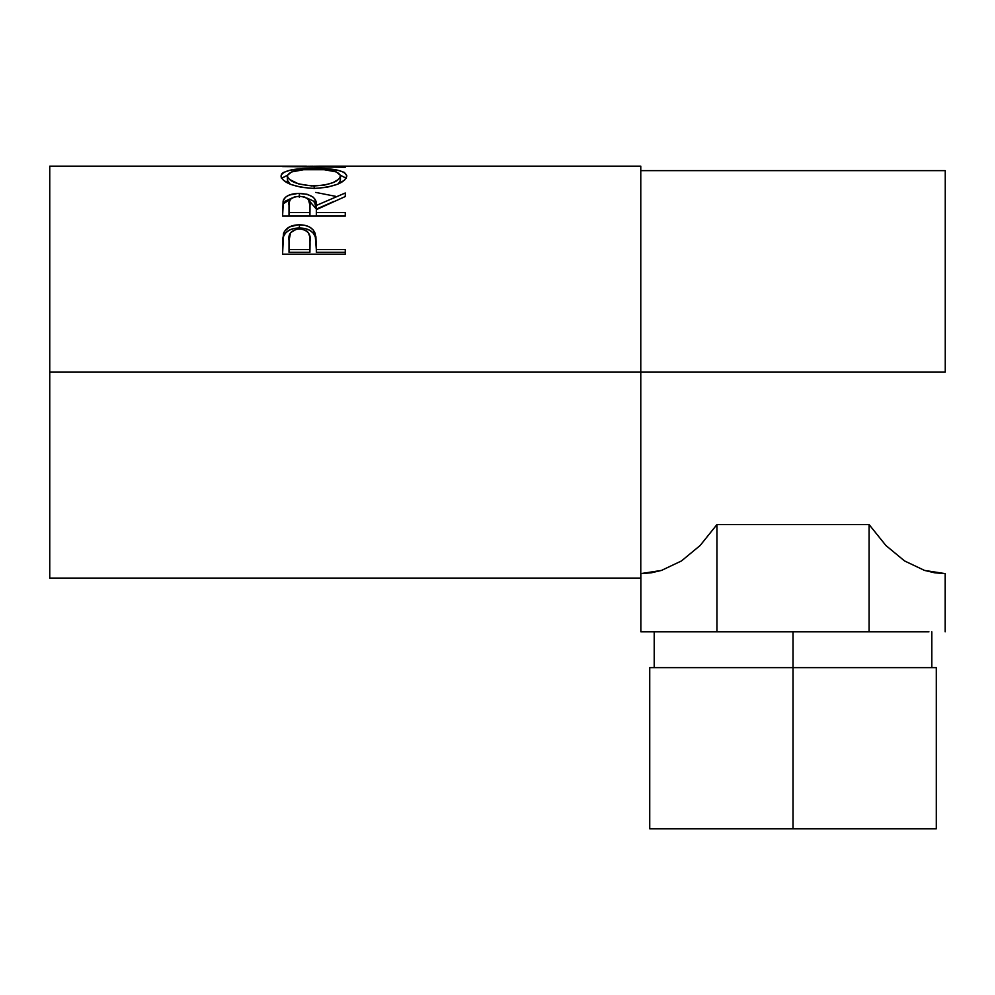 <?xml version="1.0" encoding="UTF-8"?>
<svg xmlns="http://www.w3.org/2000/svg" width="995" height="995" viewBox="0 0 995 995"><rect width="100%" height="100%" fill="white"/><g stroke="black" fill="none" stroke-linecap="round" stroke-linejoin="round"><path stroke-width="1.49" d="M649.735 667.645L936.295 667.645L793.015 667.645L793.015 828.835L936.295 828.835L793.015 828.835L793.015 631.825L793.015 667.645L649.735 667.645L649.735 828.835L793.015 828.835L649.735 828.835M651.215 572.822L640.867 573.617L651.215 572.822L661.488 570.421L681.451 560.956L700.132 545.509L716.947 524.564L716.947 631.825L869.083 631.825L700.729 631.825L716.947 631.825L716.947 524.564L869.083 524.564L885.898 545.509L904.579 560.956L924.542 570.421L934.815 572.822L945.163 573.617L934.815 572.822M928.944 631.825L869.083 631.825L928.944 631.825M49.75 578.095L49.75 372.13L49.75 578.095L640.78 578.095L640.78 372.13L945.25 372.13L49.75 372.13L49.75 166.165L49.75 372.13L640.78 372.13L640.78 166.165L318.91 166.165L300.055 166.389L345.265 167.247L282.58 166.563L312.704 166.19M345.265 254.173L282.58 254.173L283.525 233.427C285.926 227.768 291.224 224.895 299.395 224.795C307.753 224.87 313.052 227.88 315.303 233.8L315.303 236.81L313.288 233.153L309.706 230.243L304.843 228.502L299.395 228.004L299.395 224.795L299.395 228.004L294.072 228.489L289.284 230.156L285.64 232.917L283.525 236.449L283.525 233.427L282.58 247.083L283.525 236.449C285.926 230.902 291.224 228.091 299.395 228.004C307.791 228.091 313.102 231.027 315.303 236.81L316.335 249.608L345.265 249.608L345.265 254.173L282.58 254.173L282.729 238.651L284.371 231.549L289.284 226.997L298.052 224.82L304.843 225.305L309.706 227.084L313.288 230.056L315.9 236.698L316.335 249.608L345.265 249.608L345.265 254.173L345.265 252.27L316.335 252.27L345.265 252.27M345.265 216.102L282.58 216.102L283.438 200.007C285.664 195.704 290.975 193.503 299.346 193.391L299.346 197.284L299.346 193.391C311.485 194.125 317.144 198.142 316.335 205.455L316.335 209.087L314.669 202.594L312.89 200.754L306.957 198.104L316.335 209.087L316.335 205.455L345.265 192.993L345.265 196.537L316.335 209.646L316.335 212.495L345.265 212.495L345.265 216.102L282.58 216.102L283.115 201.002L285.466 197.259L289.085 195.107L297.965 193.416L307.032 194.249L312.89 196.935L314.669 198.838L316.335 205.455L345.265 192.993L345.265 196.537L316.335 209.646L316.335 212.495L345.265 212.495L345.265 216.102L316.335 215.965L345.265 215.965M281.125 177.085L281.51 174.162L283.264 172.521L290.391 170.12L310.614 168.478L337.268 170.095L344.481 172.433L346.869 175.916L344.556 180.132L337.429 184.262L326.82 187.346L314.196 188.441L301.56 187.371L290.739 184.411L283.5 180.294L281.125 177.085M282.58 166.563L345.265 167.247M945.25 372.13L945.25 170.642L945.25 372.13M640.867 631.825L657.086 631.825L640.867 631.825L640.867 573.617L640.867 631.825M640.78 578.095L640.78 166.165M315.726 192.408L335.912 196.388M345.265 166.75L300.055 166.389L345.265 166.588M313.898 168.453L313.898 169.374L313.898 168.453C293.575 168.155 282.605 170.692 280.976 176.065C282.99 183.03 294.072 187.147 314.196 188.441C334.258 187.035 345.153 182.856 346.869 175.916C345.041 170.655 334.046 168.18 313.898 168.453M346.297 178.354L340.34 175.182L346.185 178.192M281.66 178.254L287.53 175.17L281.51 178.478M287.518 181.053L287.406 175.978C288.712 171.501 297.542 169.299 313.885 169.374C330.377 169.287 339.22 171.488 340.439 175.978C339.171 181.55 330.415 184.871 314.171 185.965L314.171 188.441L314.171 185.965C297.803 184.921 288.873 181.587 287.406 175.978L287.406 180.244L290.204 184.187L287.518 181.053M338.599 183.553L340.439 180.244L338.599 183.553M340.439 180.244L340.439 175.978L340.439 180.244M283.438 203.751L291.958 198.055L285.466 201.065L283.438 203.751M316.335 209.087L333.934 201.413L316.335 209.087M316.335 212.495L316.335 215.965L316.335 212.495M309.905 215.965L289.01 215.965L309.905 215.965L309.992 209.112L309.905 215.965M299.333 196.264C307.579 197.184 311.136 200.256 309.992 205.492L309.905 212.495L289.01 212.495L289.01 215.965L289.01 212.495L309.905 212.495L309.992 205.492L308.35 199.261L304.657 197.047L299.333 196.264L294.134 197.06L290.515 199.224L289.246 202.172L289.01 212.495L289.01 205.331C287.829 200.182 291.261 197.159 299.333 196.264M309.992 209.112L309.992 205.492M315.303 236.81L316.335 248.775L315.303 236.81M316.335 249.608L316.335 252.27L316.335 249.608M309.905 252.27L289.01 252.27L309.905 252.27L310.042 243.812L309.905 252.27M310.042 243.812L309.781 236.748L308.388 232.768L306.833 231.101L302.157 229.037L296.746 229.037L290.602 232.619L289.01 240.579C287.916 233.912 291.386 229.982 299.42 228.775C307.604 230.032 311.149 234.086 310.042 240.964L310.042 240.927M310.042 240.964L309.905 249.608L289.01 249.608L289.01 252.27L289.01 249.608L309.905 249.608L310.042 240.964M289.01 240.579L289.01 249.608L289.01 240.579M311.522 185.916L324.432 185.107L332.939 182.645L338.599 179.374L340.004 177.645L340.34 175.182L336.198 171.886L324.271 169.735L303.55 169.735L291.746 171.911L287.518 175.195L287.518 176.811L289.421 179.386L298.55 183.888L311.522 185.916M945.25 573.617L945.163 631.825L945.163 573.617L924.542 570.421L904.579 560.956L885.898 545.509L869.083 524.564L869.083 631.825L869.083 524.564L716.947 524.564L700.132 545.509L681.451 560.956L661.488 570.421L640.78 573.617M700.729 631.825L657.086 631.825L700.729 631.825M936.295 667.645L936.295 828.835M931.817 631.825L931.817 667.645M49.75 166.165L306.522 166.165M640.78 170.642L945.25 170.642M654.212 631.825L654.212 667.645"/></g></svg>
